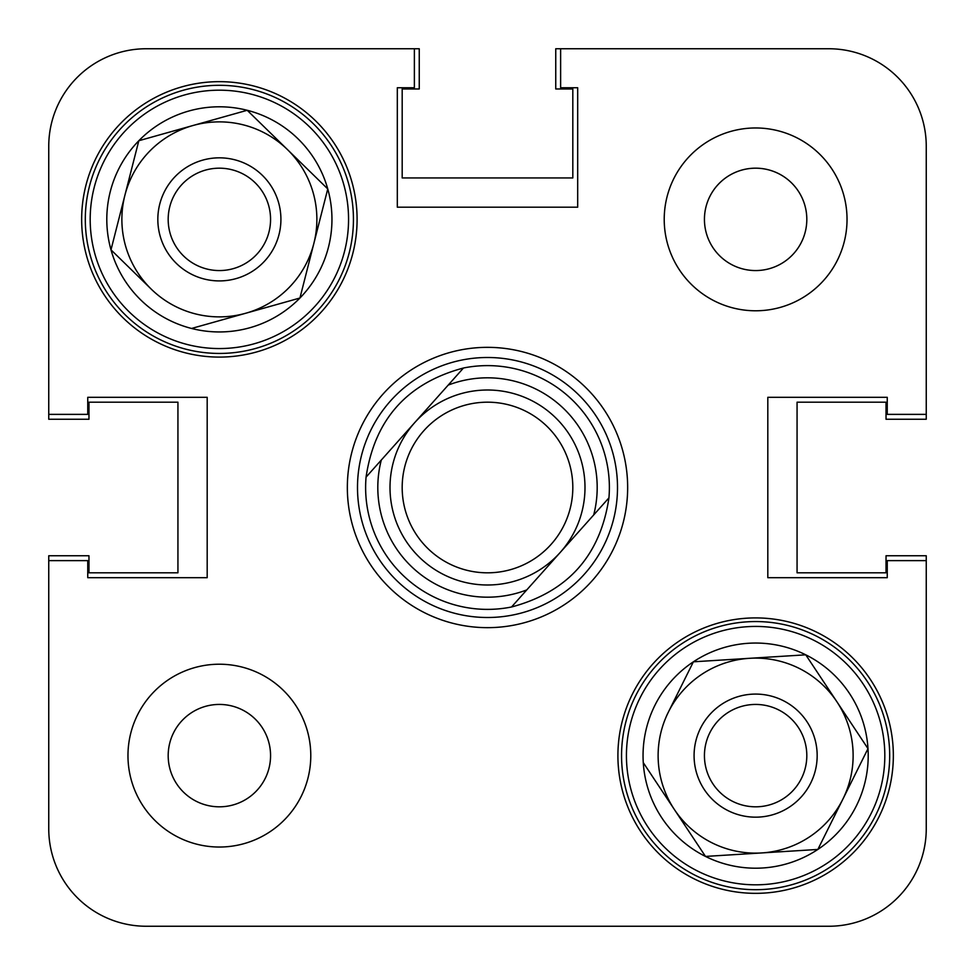 <?xml version="1.0" encoding="UTF-8"?>
<svg xmlns="http://www.w3.org/2000/svg" width="975" height="975" viewBox="0 0 975 975"><rect width="100%" height="100%" fill="white"/><g stroke="black" fill="none" stroke-linecap="round" stroke-linejoin="round"><path stroke-width="1.46" d="M310.781 755.625A91.406 91.406 0 0 0 219.375 664.219A91.406 91.406 0 0 0 127.969 755.625A91.406 91.406 0 0 0 219.375 847.031A91.406 91.406 0 0 0 310.781 755.625M847.031 219.375A91.406 91.406 0 0 0 755.625 127.969A91.406 91.406 0 0 0 664.219 219.375A91.406 91.406 0 0 0 755.625 310.781A91.406 91.406 0 0 0 847.031 219.375M806.812 219.375A51.188 51.188 0 0 0 755.625 168.188A51.188 51.188 0 0 0 704.438 219.375A51.188 51.188 0 0 0 755.625 270.562A51.188 51.188 0 0 0 806.812 219.375M270.562 755.625A51.188 51.188 0 0 0 219.375 704.438A51.188 51.188 0 0 0 168.188 755.625A51.188 51.188 0 0 0 219.375 806.812A51.188 51.188 0 0 0 268.088 739.891A51.188 51.188 0 0 0 203.641 706.912M893.344 755.625A137.719 137.719 0 0 0 755.625 617.906A137.719 137.719 0 0 0 617.906 755.625A137.719 137.719 0 0 0 755.625 893.344A137.719 137.719 0 0 0 893.344 755.625M357.094 219.375A137.719 137.719 0 0 0 219.375 81.656A137.719 137.719 0 0 0 81.656 219.375A137.719 137.719 0 0 0 219.375 357.094A137.719 137.719 0 0 0 357.094 219.375M487.5 347.344A140.156 140.156 0 0 0 347.344 487.5A140.156 140.156 0 0 0 487.5 627.656A140.156 140.156 0 0 0 627.656 487.5A140.156 140.156 0 0 0 487.5 347.344A140.156 140.156 0 0 0 347.344 487.5A140.156 140.156 0 0 0 487.5 627.656A140.156 140.156 0 0 0 627.656 487.5A140.156 140.156 0 0 0 487.5 347.344M402.188 88.969L402.188 177.938L402.188 88.969L419.25 88.969L419.25 48.75L146.25 48.75A97.5 97.5 0 0 0 48.75 146.25L48.75 414.375L87.75 414.375L87.75 397.312L207.188 397.312L207.188 577.688L87.75 577.688L87.75 560.625L48.75 560.625L48.75 828.75A97.5 97.5 0 0 0 146.25 926.25L828.75 926.25A97.5 97.5 0 0 0 926.25 828.75L926.25 560.625L887.25 560.625L887.25 577.688L767.812 577.688L767.812 397.312L887.25 397.312L887.25 414.375L926.25 414.375L926.25 146.25L926.25 414.375M926.25 560.625L926.25 828.75L926.25 555.75L886.031 555.75L886.031 572.812L797.062 572.812L797.062 402.188L886.031 402.188L886.031 419.25L926.25 419.25L926.25 146.25A97.5 97.5 0 0 0 828.75 48.75L560.625 48.75L560.625 87.75L577.688 87.75L577.688 207.188L397.312 207.188L397.312 87.75L414.375 87.75L414.375 48.75L146.25 48.75L414.375 48.75M357.496 487.5A130.004 130.004 0 0 0 487.5 617.504A130.004 130.004 0 0 0 617.504 487.5A130.004 130.004 0 0 0 487.5 357.496A130.004 130.004 0 0 0 357.496 487.5M609.375 487.5A121.875 121.875 0 0 0 463.454 368.014A121.875 121.875 0 0 1 608.936 497.872C600.344 555.555 567.877 591.923 511.546 606.986A121.875 121.875 0 0 1 366.064 477.128C374.656 419.445 407.123 383.077 463.454 368.014L381.298 460.054A109.688 109.688 0 0 0 526.768 589.912L593.702 514.946A109.688 109.688 0 0 0 448.232 385.088L463.454 368.014M48.75 555.75L48.75 828.75L48.75 555.75L88.969 555.75L88.969 572.812L177.938 572.812L177.938 402.188L88.969 402.188L177.938 402.188L177.938 572.812L88.969 572.812M146.25 926.25L170.625 926.25M365.625 926.25L425.953 926.25M549.047 926.25L609.375 926.25M804.375 926.25L828.75 926.25M560.625 48.75L828.75 48.75L555.75 48.75L555.75 88.969L572.812 88.969L572.812 177.938L402.188 177.938L572.812 177.938L572.812 88.969M48.75 146.25L48.75 419.25L88.969 419.25L88.969 402.188M551.143 544.318A85.312 85.312 0 0 0 544.318 423.857A85.312 85.312 0 0 0 423.857 430.682A85.312 85.312 0 0 0 430.682 551.143A85.312 85.312 0 0 0 551.143 544.318M414.765 422.577A97.5 97.5 0 0 1 552.423 414.765A97.5 97.5 0 0 1 560.235 552.423A97.5 97.5 0 0 1 422.577 560.235A97.5 97.5 0 0 1 414.765 422.577M511.546 606.986L526.768 589.912L511.546 606.986M593.702 514.946L608.936 497.872L593.702 514.946M381.298 460.054L366.064 477.128L381.298 460.054M151.271 289.148L110.992 249.819A112.588 112.588 0 0 1 247.199 110.285A112.588 112.588 0 0 1 299.934 298.021A112.588 112.588 0 0 1 110.992 249.819L124.898 195.28A97.5 97.5 0 0 0 245.749 313.243L299.934 298.021L327.758 188.931L247.199 110.285L193.001 125.507A97.5 97.5 0 0 0 124.898 195.28L110.992 249.819L151.271 289.148A97.5 97.5 0 0 0 313.852 243.47A97.5 97.5 0 0 0 193.001 125.507L138.816 140.729L124.898 195.28L138.816 140.729L247.199 110.285L327.758 188.931L299.934 298.021L191.551 328.465L245.749 313.243A97.5 97.5 0 0 0 313.852 243.47M252.513 89.468A134.062 134.062 0 0 1 349.282 252.513A134.062 134.062 0 0 1 186.237 349.282A134.062 134.062 0 0 1 89.468 186.237A134.062 134.062 0 0 1 252.513 89.468A134.062 134.062 0 0 0 89.468 186.237A134.062 134.062 0 0 0 186.237 349.282M279.008 234.585A61.547 61.547 0 0 0 234.585 159.742A61.547 61.547 0 0 0 159.742 204.165A61.547 61.547 0 0 0 204.165 279.008A61.547 61.547 0 0 0 279.008 234.585M268.978 232.026A51.188 51.188 0 0 0 232.026 169.772A51.188 51.188 0 0 0 169.772 206.724A51.188 51.188 0 0 0 206.724 268.978A51.188 51.188 0 0 0 268.978 232.026M287.479 149.602A97.5 97.5 0 0 0 193.001 125.507M170.662 771.359A51.188 51.188 0 0 1 168.188 755.625M704.438 219.375A51.188 51.188 0 0 1 805.033 205.981M668.326 712.213L693.396 661.806A112.588 112.588 0 0 1 867.994 748.642A112.588 112.588 0 0 1 705.498 856.428A112.588 112.588 0 0 1 693.396 661.806L749.58 658.308A97.5 97.5 0 0 0 674.371 809.518L705.498 856.428L817.854 849.444L867.994 748.642L836.879 701.732A97.5 97.5 0 0 0 749.58 658.308L693.396 661.806L668.326 712.213A97.5 97.5 0 0 0 761.67 852.942A97.5 97.5 0 0 0 836.879 701.732L805.752 654.822L749.58 658.308L805.752 654.822L867.994 748.642L817.854 849.444L705.498 856.428L643.256 762.608L674.371 809.518M889.432 747.301A134.062 134.062 0 0 1 763.949 889.432A134.062 134.062 0 0 1 621.818 763.949A134.062 134.062 0 0 1 747.301 621.818A134.062 134.062 0 0 1 889.432 747.301A134.062 134.062 0 0 0 747.301 621.818A134.062 134.062 0 0 0 621.818 763.949M759.44 817.05A61.547 61.547 0 0 0 817.05 751.81A61.547 61.547 0 0 0 751.81 694.2A61.547 61.547 0 0 0 694.2 759.44A61.547 61.547 0 0 0 759.44 817.05M758.806 806.715A51.188 51.188 0 0 0 806.715 752.444A51.188 51.188 0 0 0 752.444 704.535A51.188 51.188 0 0 0 704.535 758.806A51.188 51.188 0 0 0 758.806 806.715M842.924 799.037A97.5 97.5 0 0 0 836.879 701.732M886.031 572.812L797.062 572.812L797.062 402.188L886.031 402.188M926.25 419.25L926.25 146.25M419.25 48.75L146.25 48.75M187.444 344.553A129.188 129.188 0 0 0 344.553 251.306A129.188 129.188 0 0 0 251.306 94.197A129.188 129.188 0 0 0 94.197 187.444A129.188 129.188 0 0 0 187.444 344.553M626.681 763.644A129.188 129.188 0 0 0 763.644 884.569A129.188 129.188 0 0 0 884.569 747.606A129.188 129.188 0 0 0 747.606 626.681A129.188 129.188 0 0 0 626.681 763.644"/></g></svg>
